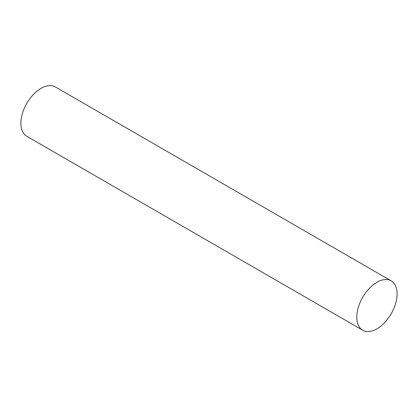 <?xml version="1.0" encoding="UTF-8"?>
<svg xmlns="http://www.w3.org/2000/svg" width="418" height="418" viewBox="0 0 418 418"><rect width="100%" height="100%" fill="white"/><g stroke="black" fill="none" stroke-linecap="round" stroke-linejoin="round"><path stroke-width="0.63" d="M356.794 317.168A28.502 16.454 -60 0 1 369.235 288.488A28.502 16.454 -60 0 1 391.196 280.849A28.502 16.454 -60 0 1 391.196 313.761A28.502 16.454 -60 0 1 362.693 330.215A28.502 16.454 -60 0 1 356.794 317.168M362.693 330.215L26.804 136.289A28.502 16.454 -60 0 1 20.9 123.242A28.502 16.454 -60 0 1 33.341 94.562A28.502 16.454 -60 0 1 55.307 86.923L391.196 280.849"/></g></svg>
